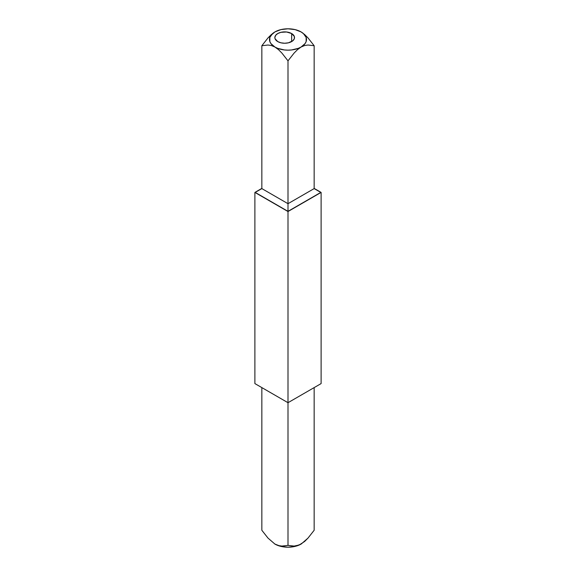 <?xml version="1.0" encoding="UTF-8"?>
<svg xmlns="http://www.w3.org/2000/svg" width="576" height="576" viewBox="0 0 576 576"><rect width="100%" height="100%" fill="white"/><g stroke="black" fill="none" stroke-linecap="round" stroke-linejoin="round"><path stroke-width="0.86" d="M291.643 33.552L291.643 41.58L291.643 33.552A9.835 5.681 180 0 1 294.523 37.57A9.835 5.681 180 0 1 288.454 42.811A9.835 5.681 180 0 1 277.733 41.58A9.835 5.681 180 0 1 274.853 37.57A9.835 5.681 180 0 1 280.922 32.321A9.835 5.681 180 0 1 291.643 33.552L294.336 36.461L294.336 38.678L292.867 40.723L288.454 42.811L284.688 43.243L280.922 42.811L277.733 41.58L275.047 38.678L274.853 37.57L275.602 35.395L277.733 33.552L280.922 32.321L286.61 31.997L291.643 33.552M274.968 31.903L271.346 34.546L267.962 37.951L261.842 45.734L267.998 45.022L271.368 45.526L274.918 47.03L278.496 49.644L281.88 53.05L288 60.84L288 203.695L261.842 188.59L261.842 45.734L261.842 188.59L288 203.695L288 60.84L294.12 53.05L297.504 49.644L301.082 47.03L304.632 45.526L308.002 45.022L314.158 45.734L314.158 188.59L288 203.695L288 211.342L255.218 192.413L261.842 188.59L255.218 192.413L288 211.342L288 203.695L314.158 188.59L314.158 45.734L308.038 37.951L304.654 34.546L301.075 31.925A18.497 10.678 180 0 1 301.082 47.03A18.497 10.678 180 0 1 274.918 47.03L278.496 49.644L281.88 53.05L288 60.84L294.12 53.05L297.504 49.644L301.082 47.03L304.632 45.526L308.002 45.022L314.158 45.734L308.038 37.951L304.654 34.546L301.032 31.903M274.918 31.925A18.497 10.678 180 0 1 301.082 31.925L295.078 29.614L288 28.8L280.922 29.614L274.918 31.925L267.962 37.951L261.842 45.734L267.998 45.022L271.368 45.526L274.918 47.03A18.497 10.678 180 0 1 274.918 31.925L272.621 33.545L269.856 37.397L269.856 41.566L270.914 43.567L274.918 47.03L277.726 48.355L284.393 49.954L288 50.155L291.607 49.954L298.274 48.355L301.082 47.03L305.086 43.567L306.144 41.566L306.144 37.397L303.379 33.545L301.082 31.925M254.887 192.413L288 211.529L321.113 192.413L314.158 188.402L321.113 192.413L321.113 383.587L288 402.703L254.887 383.587L254.887 192.413L288 211.529L288 402.703L288 211.529L321.113 192.413L321.113 383.587L288 402.703L288 545.371L281.88 546.084L278.496 545.58L274.918 544.075L267.998 538.092L261.842 530.266L261.842 387.598L261.842 530.266L267.998 538.092L274.918 544.075A18.497 10.678 0 0 0 301.082 544.075L297.504 545.58L294.12 546.084L288 545.371L288 402.703L254.887 383.587L254.887 192.413L261.842 188.402L254.887 192.413M320.782 192.413L288 211.342L320.782 192.413L314.158 188.59L320.782 192.413M301.37 543.902L308.002 538.092L314.158 530.266L314.158 387.598L314.158 530.266L308.002 538.092L304.632 541.476L299.268 544.975L294.12 546.084L288 545.371L281.88 546.084L278.496 545.58L274.63 543.902M274.716 543.953A18.497 10.678 0 0 0 274.918 544.075L280.922 546.386L288 547.2L295.078 546.386L301.082 544.075A18.497 10.678 0 0 0 301.284 543.953"/></g></svg>
